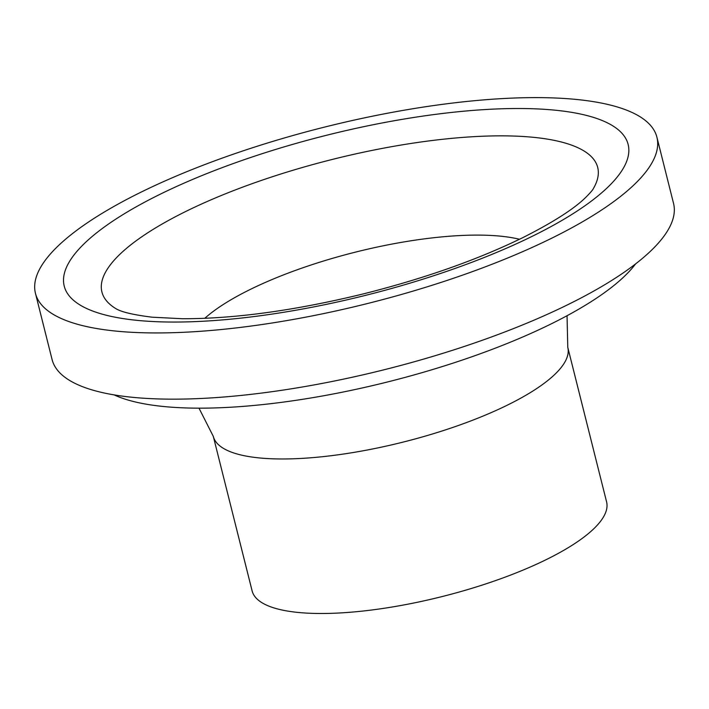 <?xml version="1.0" encoding="UTF-8"?>
<svg xmlns="http://www.w3.org/2000/svg" width="709" height="709" viewBox="0 0 709 709"><rect width="100%" height="100%" fill="white"/><g stroke="black" fill="none" stroke-linecap="round" stroke-linejoin="round"><path stroke-width="1.06" d="M35.45 293.322L52.085 359.552A320.388 90.787 -14.1 0 0 244.206 395.099A320.388 90.787 -14.1 0 0 567.882 304.657A320.388 90.787 -14.1 0 0 673.55 203.448L656.915 137.227A320.388 90.787 -14.1 0 0 324.066 127.221A320.388 90.787 -14.1 0 0 35.45 293.322A320.388 90.787 -14.1 0 0 227.571 328.879A320.388 90.787 -14.1 0 0 551.247 238.428A320.388 90.787 -14.1 0 0 656.915 137.227M114.105 394.886A284.788 80.702 -14.1 0 0 550.645 324.155A284.788 80.702 -14.1 0 0 635.592 263.899M198.999 408.162L213.303 436.381L252.12 590.898A182.736 51.784 -14.1 0 0 361.696 611.176A182.736 51.784 -14.1 0 0 546.311 559.587A182.736 51.784 -14.1 0 0 606.585 501.866L567.776 347.348L567.04 315.718M532.264 236.292A290.717 82.386 -14.1 0 0 437.426 114.114A290.717 82.386 -14.1 0 0 68.862 295.431A290.717 82.386 -14.1 0 0 532.264 236.292M213.303 436.381A182.736 51.784 -14.1 0 0 322.887 456.658A182.736 51.784 -14.1 0 0 507.502 405.069A182.736 51.784 -14.1 0 0 567.776 347.348M593.336 188.621A255.603 72.433 -14.1 0 0 332.166 159.472A255.603 72.433 -14.1 0 0 115.771 308.575C121.088 311.951 133.186 314.823 152.072 317.189L182.302 318.722C234.457 318.846 294.793 310.577 363.309 293.907C424.257 278.548 477.29 259.857 522.4 237.843C552.692 222.573 573.776 209.12 585.652 197.492C590.225 192.901 592.786 189.941 593.336 188.621M519.493 239.261A184.189 52.191 -14.1 0 0 355.439 252.129A184.189 52.191 -14.1 0 0 204.777 318.314"/></g></svg>
